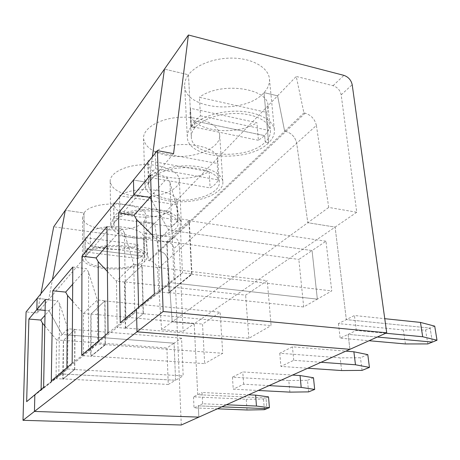 <?xml version="1.0" encoding="UTF-8"?>
<svg xmlns="http://www.w3.org/2000/svg" width="460" height="460" viewBox="0 0 460 460"><rect width="100%" height="100%" fill="white"/><g stroke="black" fill="none" stroke-linecap="round" stroke-linejoin="round"><path stroke-width="0.34" stroke-dasharray="2.3 1.72" d="M316.382 125.448C314.91 119.192 311.161 115.098 305.129 113.166L303.916 112.89L296.246 76.446L333.046 85.686C337.45 87.216 340.159 90.269 341.176 94.835L356.753 212.25L328.722 207.425L316.382 125.448L167.681 259.9L172.212 321.799L194.183 323.765L183.086 331.384L161.581 329.561L157.464 269.14C156.728 264.511 154.065 261.705 149.483 260.711L148.551 260.596L144.929 233.421L154.698 223.29L143.807 221.703C133.153 234.83 82.461 231.627 82.558 217.379L84.036 212.992L65.32 210.266L84.036 212.992C92.811 198.881 147.257 202.279 145.975 216.464L145.515 219.138L143.807 221.703L144.911 261.343L142.209 261.01L142.071 255.961L86.871 249.015L90.338 246.249L90.315 231.765L143.52 238.987L143.669 237.463C144.659 226.889 104.437 222.266 90.315 231.765M154.376 293.928L182.442 272.843L170.712 282.664L179.693 283.67L179.705 283.987L179.693 283.67L170.712 282.664L136.47 309.034L170.712 282.664L159.66 291.91L168.435 292.842L191.642 273.936L182.442 272.843L179.981 218.839L189.261 220.231L177.681 231.351L312.064 250.562L325.979 241.218L331.74 290.915L317.342 299.149L179.998 283.705L168.446 293.152L191.969 274.298L189.261 220.231M191.642 273.936L191.969 274.298M190.003 112.568L191.314 137.207C191.693 157.372 247.796 160.563 265.242 142.065L268.634 142.767C249.303 163.041 187.812 159.534 187.312 137.327C187.059 133.808 188.376 130.312 191.256 126.839L194.971 127.604C202.268 118.91 221.202 112.694 238.907 113.562C256.628 114.373 269.842 121.998 270.394 130.853C270.612 134.768 268.899 138.506 265.242 142.065L264.655 135.642L258.445 140.317L256.898 122.688L190.474 108.295L190.003 112.568C190.44 130.968 235.129 137.091 256.898 122.688M191.314 137.207C191.09 133.981 192.309 130.778 194.971 127.604L191.256 126.839L188.468 74.784C196.155 64.417 216.418 57.063 235.462 58.213C254.529 59.3 268.789 68.534 269.479 79.132C269.767 83.858 267.938 88.354 263.994 92.615C245.352 114.574 185.282 110.32 184.684 86.152C184.42 82.323 185.685 78.534 188.468 74.784L164.45 69.109L188.468 74.784L191.256 126.839C199.209 117.248 220.093 110.337 239.654 111.274C259.244 112.159 273.803 120.589 274.401 130.329C274.643 134.676 272.722 138.822 268.634 142.767L263.994 92.615L277.57 95.824L296.246 76.446M303.916 112.89L284.659 131.198L277.57 95.824L154.698 223.29L158.539 251.102L148.551 260.596M305.129 113.166L285.838 131.451L284.659 131.198L285.838 131.451C291.709 133.25 295.326 137.184 296.688 143.25L307.797 222.715L296.688 143.25C295.326 137.184 291.709 133.25 285.838 131.451L159.488 251.229L158.539 251.102L284.659 131.198L277.57 95.824L263.994 92.615L268.634 142.767L265.242 142.065L264.655 135.642L194.603 120.951L200.48 115.822L199.393 97.296L266.892 112.435L268.077 106.208C268.853 88.044 220.512 81.184 199.393 97.296M356.753 212.25L335.116 227.096L307.797 222.715L161.581 329.561M268.531 396.882L266.006 397.957L266.869 408.675L266.006 397.957L197.731 394.691L194.183 323.765L335.116 227.096L346.322 319.608L430.134 328.095L432.365 342.096L430.134 328.095L425.609 330.021L403.351 329.964L338.445 323.587L354.436 315.514L384.755 318.682M385.739 333.241L356.304 330.452L348.111 334.362L377.28 337.036L348.111 334.362L349.922 349.318L348.111 334.362L340.153 338.157L369.064 340.728M325.979 241.218L188.91 220.627L191.59 274.269L179.998 283.705L317.342 299.149L312.064 250.562L317.342 299.149L303.692 306.958L298.85 259.428L312.064 250.562L177.681 231.351L167.072 241.483L298.85 259.428M173.955 278.875L169.953 182.43L179.981 218.839L168.607 229.994L177.681 231.288L166.756 241.724L168.751 293.187M188.91 220.627L177.681 231.351L168.607 229.994L151.374 199.922L168.607 229.994L157.889 240.517L166.756 241.724M40.94 293.693L37.271 312.932L48.737 299.535L52.446 279.553L48.737 299.535L148.793 182.62L133.463 180.032L148.793 182.62L152.352 156.826L148.793 182.62L173.57 153.669M258.445 140.317L191.452 126.517L194.603 120.951L194.971 127.604L194.603 120.951L264.655 135.642L268.559 130.358L266.892 112.435M150.575 174.984L167.331 177.888L151.248 195.96M169.953 182.43L167.331 177.888M356.304 330.452L354.436 315.514M434.717 326.146L430.134 328.095L346.322 319.608L335.116 227.096L307.797 222.715L328.722 207.425M200.48 115.822L268.559 130.358M167.072 241.483L169.061 292.612L191.653 274.258M191.59 274.269L331.74 290.915M226.349 404.777L202.647 403.765L202.061 392.501L248.59 394.795M170.257 211.56L113.758 202.866L113.689 204.269C114.891 210.318 121.745 214.394 134.239 216.487C148.333 218.201 160.339 216.556 170.257 211.56L170.873 226.538L113.965 218.27L113.758 202.866M74.526 369.616L68.494 374.52L74.526 369.374L67.585 368.972L67.936 328.791L74.98 329.354L69.052 335.018L62.134 334.483L56.568 339.946L63.371 340.446L62.721 379.224L68.494 374.52L61.68 373.911L34.839 394.766L61.68 373.911L26.657 401.666M74.761 369.627L74.98 329.354M152.501 235.204L157.889 240.517L159.66 291.91L120.25 322.719M168.435 292.842L168.446 293.152M166.825 155.325C152.726 152.409 144.975 146.861 143.572 138.673C142.594 128.541 159.465 118.231 180.251 117.283C201.031 116.196 219.184 124.775 219.644 134.906C221.3 149.063 190.647 160.281 166.825 155.325M132.641 195.833C119.002 193.378 111.521 188.64 110.187 181.631C109.394 173.293 124.901 165.134 143.756 164.691C162.598 164.134 178.974 171.39 179.314 179.688C180.659 190.917 154.169 199.651 132.641 195.833M106.962 226.619L122.072 228.735L107.151 245.496M338.445 323.587L340.153 338.157M202.647 403.765L198.289 405.846L198.858 417.116L198.289 405.846L221.806 406.818L198.289 405.846L194.028 407.882L217.356 408.813M247.02 409.998L246.249 399.28L193.493 396.83L202.061 392.501M367.793 354.631L360.467 357.748L340.164 357.846L279.755 353.245L292.451 346.828L345.857 351.141M279.755 353.245L280.922 366.419L307.751 368.241M321.034 362.284L293.733 360.306L280.922 366.419M293.733 360.306L292.451 346.828M289.875 392.127L288.811 380.5L232.444 377.148L242.771 371.933L292.543 375.067M232.444 377.148L233.243 389.171L258.215 390.477M269.037 385.618L243.645 384.203L233.243 389.171M243.645 384.203L242.771 371.933M141.864 265.546L124.781 281.859L245.634 295.147L267.248 280.646L271.107 325.599L143.135 313.72L141.864 265.546L267.248 280.646M405.409 343.953L403.351 329.964M125.091 328.446L143.14 313.76M155.727 168.82L218.236 179.9C216.965 182.873 214.256 185.535 210.128 187.887L148.551 177.318C149.299 174.265 151.696 171.43 155.727 168.82L155.141 151.852L217.16 163.455L217.775 159.585C218.672 144.63 173.357 138.552 155.141 151.852M218.236 179.9L217.16 163.455M169.061 292.612L303.692 306.958M48.737 299.535L37.093 298.419L48.737 299.535M143.422 313.783L142.134 265.23L124.534 282.043L125.367 328.469M124.781 281.859L125.614 327.986L143.135 313.72M143.129 313.467L134.826 312.697L133.733 264.218L142.134 265.23M125.614 327.986L248.877 338.318L271.107 325.599M90.338 246.249L143.905 253.086L142.071 255.961L142.209 261.01L144.911 261.343C134.015 273.309 82.392 270.75 82.478 257.836L83.979 253.845L86.871 254.202L86.871 249.015L86.871 254.202C95.093 242.552 145.383 245.025 144.198 256.714L142.209 261.01C132.382 271.912 85.347 269.577 85.474 257.859L86.871 254.202L83.979 253.845C92.937 240.977 148.505 243.702 147.142 256.582L146.665 259.009L144.911 261.343L143.807 221.703L154.698 223.29L158.539 251.102L159.488 251.229C164.174 252.27 166.905 255.162 167.681 259.9L172.212 321.799L194.183 323.765L197.731 394.691L266.006 397.957L263.505 399.021L246.249 399.28M147.7 178.405C154.157 170.591 172.983 165.008 190.906 165.928C208.857 166.796 222.37 173.868 222.83 181.821C224.411 194.758 192.999 205.183 168.665 200.819C154.261 198.248 146.349 193.229 144.934 185.759C144.762 183.281 145.682 180.832 147.7 178.405M170.022 199.381C156.958 197.035 149.799 192.481 148.534 185.719C147.66 177.295 163.421 168.636 182.729 167.727C202.032 166.698 218.897 173.708 219.265 182.143C220.731 193.861 192.159 203.377 170.022 199.381M191.452 126.517L190.474 108.295M107.404 271.492L116.472 281.158L133.733 264.218L124.349 232.76L125.931 319.2L134.826 312.697L117.127 327.503L125.085 328.17M427.8 343.93L425.609 330.021M125.931 319.2L108.014 333.04M124.349 232.76L122.072 228.735M138.598 307.24L138.632 308.539M124.534 282.043L116.472 281.158L117.127 327.503L81.736 355.206M98.601 340.975L98.607 342.142M112.712 219.834C118.053 213.348 135.194 208.731 151.748 209.576C168.326 210.369 180.952 216.349 181.309 222.945C182.62 233.157 155.56 241.27 133.595 237.941C119.686 235.802 112.05 231.541 110.699 225.17L112.712 219.834M134.711 236.762C122.095 234.807 115.178 230.943 113.971 225.176C113.246 218.276 127.673 211.439 145.147 210.956C162.616 210.381 177.807 216.275 178.089 223.152C179.302 232.409 154.692 239.804 134.711 236.762M72.801 267.064L86.543 268.646L72.686 284.211M105.121 344.707L97.554 343.89L97.33 299.937L105.001 300.69L90.856 314.197L90.689 356.46L105.38 344.73L105.001 300.69M105.116 344.448L90.689 356.46M72.576 301.179L83.478 313.536L90.856 314.197M72.162 363.285L88.63 350.526L88.561 272.257L97.33 299.937L83.478 313.536L83.415 355.724L90.689 356.207M88.561 272.257L86.543 268.646M105.38 344.73L90.936 356.471M88.63 350.526L97.554 343.89L83.415 355.724L51.307 380.874M62.951 379.235L74.583 369.535L183.195 375.889L181.539 338.175L174.081 343.183L175.576 380.253L68.73 374.302L175.576 380.253L183.195 375.889M74.583 369.535L74.802 329.573L63.532 340.337L63.118 378.873L168.245 384.445L166.899 348.001L174.081 343.183L69.052 335.018L63.371 340.446M168.245 384.445L175.576 380.253L174.081 343.183L62.134 334.483L49.065 310.747L62.134 334.483L67.936 328.791L59.725 304.077L57.92 300.805L49.065 310.747L45.109 310.397L49.065 310.747L45.017 315.296M83.979 253.845L84.036 212.992L83.979 253.845M66.878 367.735L66.867 368.799M45.321 299.598L57.92 300.805M74.526 369.374L62.721 379.224M43.608 387.366L67.585 368.972L61.68 373.911L68.73 374.302L63.118 378.873M58.817 375.555L59.725 304.077M74.802 329.573L181.539 338.175M143.905 253.086L143.52 238.987M308.625 391.874L307.47 380.311L288.811 380.5M91.137 356.057L105.156 344.643L104.782 300.949L91.057 314.059L91.137 356.057L204.66 363.613L202.526 324.087L220.15 312.259L222.715 353.286L204.66 363.613M91.057 314.059L202.526 324.087M313.484 377.746L307.47 380.311M105.156 344.643L222.715 353.286M104.782 300.949L220.15 312.259M113.965 218.27C114.408 215.792 116.357 213.486 119.807 211.353L177.525 219.989C176.64 222.41 174.426 224.595 170.873 226.538M177.525 219.989L176.847 204.798L177.163 202.371C178.123 189.876 135.493 184.564 119.554 195.724L176.847 204.798M119.807 211.353L119.554 195.724M341.642 370.547L340.164 357.846M209.133 171.689L148.034 160.615L147.838 163.087C149.097 170.165 156.193 174.949 169.119 177.451C184.356 179.642 197.696 177.721 209.133 171.689L210.128 187.887M148.551 177.318L148.034 160.615M362.054 370.38L360.467 357.748M248.877 338.318L245.634 295.147M181.286 425L173.868 248.607C173.397 245.214 171.482 243.121 168.124 242.334L53.705 226.803M144.929 233.421L173.345 237.377C176.738 238.182 178.681 240.304 179.164 243.742L183.086 331.384M193.493 396.83L194.028 407.882M138.356 258.555L85.491 251.988L86.871 249.015L142.071 255.961L138.356 258.555L138.011 244.639L85.497 237.699L85.485 238.452C85.359 249.228 123.429 253.374 138.011 244.639M85.491 251.988L85.497 237.699M264.356 409.687L263.505 399.021M63.532 340.337L166.899 348.001M37.271 312.932L26.082 311.949M44.81 325.921L56.568 339.946L56.028 378.643L62.721 378.994M41.095 389.488L41.078 390.454M149.483 260.711L159.488 251.229C164.174 252.27 166.905 255.162 167.681 259.9L157.464 269.14M333.046 85.686L343.913 75.365M341.176 94.835L352.199 84.703M179.164 243.742L173.868 248.607M173.345 237.377L168.124 242.334M268.077 106.208L270.394 130.853M269.479 79.132L274.401 130.329M184.684 86.152L187.312 137.327M143.572 138.673L144.934 185.759M219.644 134.906L222.83 181.821M110.187 181.631L110.699 225.17M179.314 179.688L181.309 222.945M145.975 216.464L147.142 256.582M143.669 237.463L144.198 256.714M113.689 204.269L113.971 225.176M177.163 202.371L178.089 223.152M147.838 163.087L148.534 185.719M217.775 159.585L219.265 182.143M85.485 238.452L85.474 257.859M82.558 217.379L82.478 257.836"/><path stroke-width="0.69" d="M343.913 75.365C348.375 76.958 351.135 80.069 352.199 84.703L386.722 332.804L163.156 311.518L157.395 150.627L173.57 153.669L188.405 35L343.913 75.365M384.755 318.682L420.463 322.414L434.717 326.146L437 340.228L432.365 342.096L377.28 337.036L432.365 342.096L427.8 343.93L405.409 343.953L369.064 340.728M386.722 332.804L349.922 349.318L136.999 331.821L136.47 309.034L154.376 293.928L150.575 174.984L133.808 194.839L149.943 197.426L134.09 215.234L136.459 219.397L152.501 235.204M157.395 150.627L133.463 180.032L133.808 194.839L133.463 180.032L37.093 298.419L36.829 309.655L45.109 310.397L36.829 309.655L45.321 299.598L43.608 387.366L34.839 394.766L34.448 411.43L23 420.313L26.082 311.949L37.093 298.419L36.829 309.655L28.888 319.056L26.657 401.666L34.839 394.766L34.448 411.43L136.999 331.821L136.47 309.034L120.25 322.719L118.536 212.922L133.808 194.839L149.943 197.426L151.374 199.922L149.943 197.426L151.248 195.96M40.94 293.693L53.705 226.803L164.45 69.109L152.352 156.826L164.45 69.109L188.405 35M420.463 322.414L422.694 336.749L385.739 333.241M23 420.313L181.286 425L198.858 417.116L34.448 411.43L198.858 417.116L349.922 349.318L136.999 331.821L163.156 311.518M437 340.228L422.694 336.749M248.59 394.795L255.633 395.14L256.461 406.059L226.349 404.777M81.966 256.214L106.962 226.619L108.014 333.04L81.736 355.206L81.966 256.214L96.077 257.933L98.17 261.654L107.404 271.492M107.151 245.496L96.077 257.933M345.857 351.141L353.884 351.791L355.476 364.774L321.034 362.284M118.536 212.922L134.09 215.234M307.751 368.241L341.642 370.547L362.054 370.38L369.443 367.408L355.476 364.774M65.32 210.266L52.446 279.553L65.32 210.266M136.459 219.397L138.598 307.24M353.884 351.791L367.793 354.631L369.443 367.408M72.801 267.064L72.162 363.285L51.307 380.874L52.756 290.795L72.801 267.064M98.17 261.654L98.601 340.975M52.756 290.795L65.665 292.1L67.534 295.464L72.576 301.179M72.686 284.211L65.665 292.1M255.633 395.14L268.531 396.882L269.416 407.652L266.869 408.675L221.806 406.818L266.869 408.675L264.356 409.687L247.02 409.998L217.356 408.813M67.534 295.464L66.878 367.735M258.215 390.477L289.875 392.127L308.625 391.874L314.686 389.436L301.202 387.406L269.037 385.618M269.416 407.652L256.461 406.059M292.543 375.067L300.052 375.544L313.484 377.746L314.686 389.436M300.052 375.544L301.202 387.406M28.888 319.056L40.779 320.056L42.464 323.127L44.81 325.921M45.017 315.296L40.779 320.056M42.464 323.127L41.095 389.488"/></g></svg>
